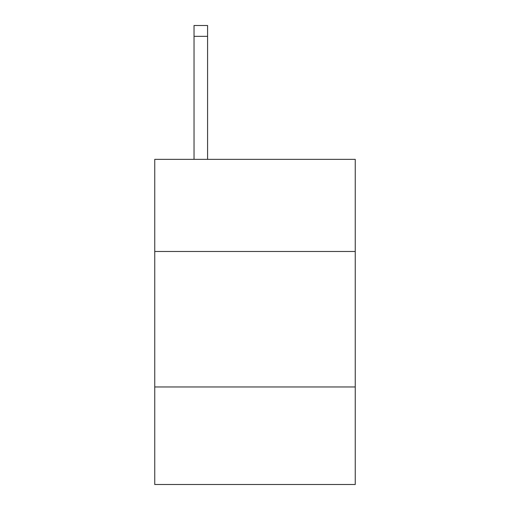 <?xml version="1.0" encoding="UTF-8"?>
<svg xmlns="http://www.w3.org/2000/svg" width="510" height="510" viewBox="0 0 510 510"><rect width="100%" height="100%" fill="white"/><g stroke="black" fill="none" stroke-linecap="round" stroke-linejoin="round"><path stroke-width="0.76" d="M355.253 251.475L355.253 159.35L154.747 159.35L154.747 251.475L355.253 251.475L355.253 484.5L154.747 484.5L154.747 251.475M355.253 386.956L154.747 386.956M207.583 159.35L207.583 36.337L194.036 36.337L194.036 25.5L207.583 25.5L207.583 36.337M194.036 159.35L194.036 36.337"/></g></svg>
